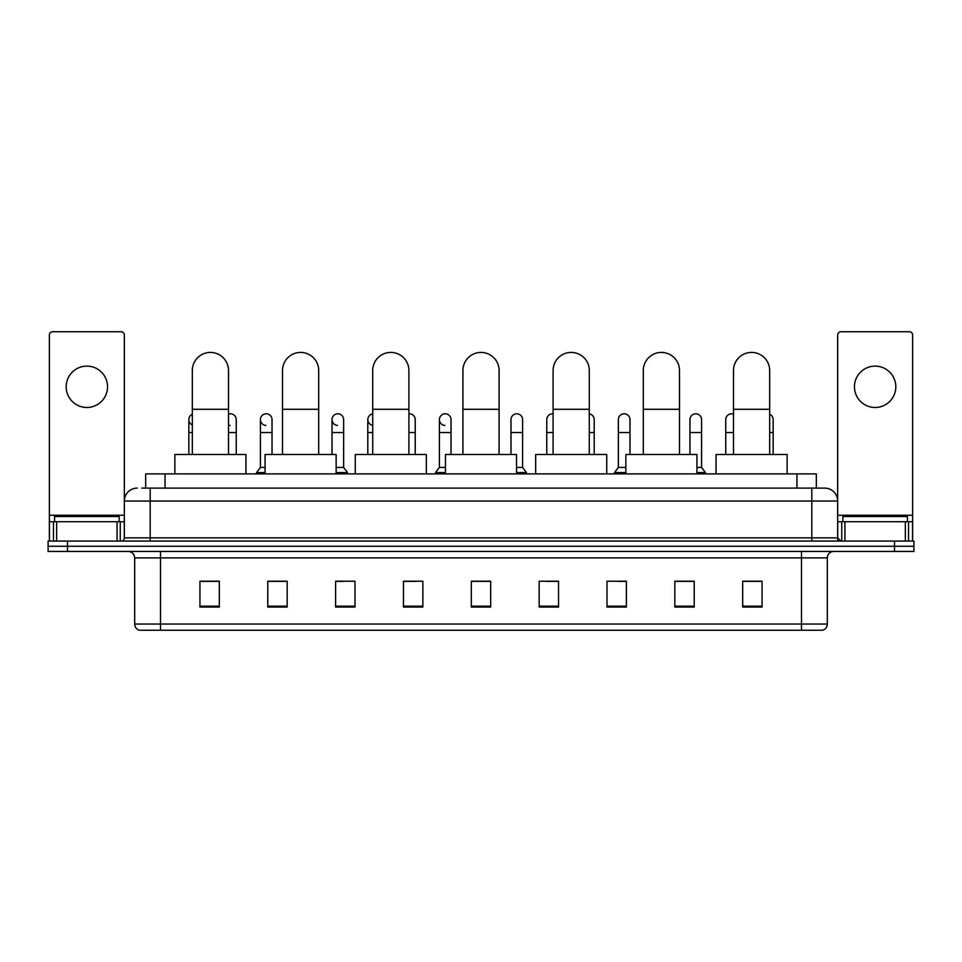<?xml version="1.0" encoding="UTF-8"?>
<svg xmlns="http://www.w3.org/2000/svg" width="962" height="962" viewBox="0 0 962 962"><rect width="100%" height="100%" fill="white"/><g stroke="black" fill="none" stroke-linecap="round" stroke-linejoin="round"><path stroke-width="1.44" d="M145.671 488.107L145.671 473.893L816.329 473.893L816.329 488.107M142.087 488.107L820.213 488.107M141.787 488.107L150.192 488.107L150.192 501.034L124.338 501.034L124.338 537.854A3.235 3.235 0 0 1 121.116 541.089M137.265 488.107A12.927 12.927 0 0 0 124.338 501.034L124.338 334.98A3.235 3.235 0 0 0 121.116 331.746L52.621 331.746A3.235 3.235 0 0 0 49.387 334.98L49.387 521.705L56.662 521.705L56.662 541.089M824.735 488.107A12.927 12.927 0 0 1 837.661 501.034L811.808 501.034L811.808 488.107L824.542 488.107M905.338 541.089L905.338 521.705L912.613 521.705L912.613 541.089L912.613 334.98A3.235 3.235 0 0 0 909.379 331.746L840.884 331.746A3.235 3.235 0 0 0 837.661 334.98L837.661 537.854L840.884 541.089M67.484 541.089L48.1 541.089L48.1 546.26L67.484 546.26L48.1 546.26L48.1 551.43L67.484 551.43L67.484 546.26L894.516 546.26L67.484 546.26L67.484 541.089L894.516 541.089L894.516 546.26L913.9 546.26L894.516 546.26L894.516 551.43L67.484 551.43M913.9 541.089L913.9 546.26L913.9 541.089L894.516 541.089M827.32 624.049C827.14 627.152 825.588 629.22 822.666 630.254L801.478 630.254L801.478 624.049L827.32 624.049L827.32 557.888A6.457 6.457 0 0 1 833.777 551.43M801.478 630.254L139.334 630.254A6.457 6.457 0 0 1 134.68 624.049L134.68 557.888C134.295 553.968 132.143 551.815 128.223 551.43M762.06 607.058L762.06 581.216L742.676 581.216L742.676 607.058L762.06 607.058M694.215 607.058L694.215 581.216L674.831 581.216L674.831 607.058L694.215 607.058M626.382 607.058L626.382 581.216L606.998 581.216L606.998 607.058L626.382 607.058M558.537 607.058L558.537 581.216L539.153 581.216L539.153 607.058L558.537 607.058M219.324 607.058L219.324 581.216L199.94 581.216L199.94 607.058L219.324 607.058M287.169 607.058L287.169 581.216L267.785 581.216L267.785 607.058L287.169 607.058M355.002 607.058L355.002 581.216L335.618 581.216L335.618 607.058L355.002 607.058M422.847 607.058L422.847 581.216L403.463 581.216L403.463 607.058L422.847 607.058M490.692 607.058L490.692 581.216L471.308 581.216L471.308 607.058L490.692 607.058M913.9 551.43L913.9 546.26L913.9 551.43L894.516 551.43M617.724 581.349L626.382 581.349M689.309 581.349L684.655 581.349M403.463 581.349L415.873 581.349M335.618 581.349L344.276 581.349M277.345 581.349L272.691 581.349M546.127 581.349L558.537 581.349M490.692 581.349L471.308 581.349M287.169 581.349L267.785 581.349M219.324 581.349L199.94 581.349M694.215 581.349L674.831 581.349M762.06 581.349L742.676 581.349M119.168 521.705L119.168 516.534L54.557 516.534L54.557 521.705M86.869 366.125A20.671 20.671 0 0 0 66.186 386.796A20.671 20.671 0 0 0 86.869 407.467A20.671 20.671 0 0 0 107.54 386.796A20.671 20.671 0 0 0 86.869 366.125M117.075 541.089L117.075 521.705L56.662 521.705M117.075 521.705L124.338 521.705M49.387 541.089L49.387 521.705M192.316 454.509L192.316 370.514A18.086 18.086 0 0 1 210.401 352.417A18.086 18.086 0 0 1 228.499 370.514A18.086 18.086 0 0 0 210.401 352.417M228.499 454.509L228.499 370.514M245.947 473.893L245.947 454.509L174.868 454.509L174.868 473.893M282.515 454.509L282.515 370.514A18.086 18.086 0 0 1 300.601 352.417A18.086 18.086 0 0 1 318.699 370.514A18.086 18.086 0 0 0 300.601 352.417M318.699 454.509L318.699 370.514M336.135 473.893L336.135 454.509L265.067 454.509L265.067 473.893M372.715 454.509L372.715 370.514A18.086 18.086 0 0 1 390.8 352.417A18.086 18.086 0 0 1 408.898 370.514A18.086 18.086 0 0 0 390.8 352.417M408.898 454.509L408.898 370.514M426.334 473.893L426.334 454.509L355.267 454.509L355.267 473.893M462.914 454.509L462.914 370.514A18.086 18.086 0 0 1 481 352.417A18.086 18.086 0 0 1 499.086 370.514A18.086 18.086 0 0 0 481 352.417M499.086 454.509L499.086 370.514M516.534 473.893L516.534 454.509L445.466 454.509L445.466 473.893M553.102 454.509L553.102 370.514A18.086 18.086 0 0 1 571.2 352.417A18.086 18.086 0 0 1 589.285 370.514A18.086 18.086 0 0 0 571.2 352.417M589.285 454.509L589.285 370.514M606.733 473.893L606.733 454.509L535.666 454.509L535.666 473.893M643.301 454.509L643.301 370.514A18.086 18.086 0 0 1 661.399 352.417A18.086 18.086 0 0 1 679.485 370.514A18.086 18.086 0 0 0 661.399 352.417M679.485 454.509L679.485 370.514M696.933 473.893L696.933 454.509L625.865 454.509L625.865 473.893M733.501 454.509L733.501 370.514A18.086 18.086 0 0 1 751.599 352.417A18.086 18.086 0 0 1 769.684 370.514A18.086 18.086 0 0 0 751.599 352.417M769.684 454.509L769.684 370.514M787.132 473.893L787.132 454.509L716.053 454.509L716.053 473.893M192.316 424.951A5.82 5.82 0 0 1 192.316 414.285M188.829 454.509L188.829 419.624M230.074 425.42A5.82 5.82 0 0 1 228.499 425.096M228.499 414.141A5.82 5.82 0 0 1 236.255 419.624L236.255 432.539L228.499 432.539M236.255 454.509L236.255 432.539M265.861 425.42A5.82 5.82 0 0 1 260.413 419.624A5.82 5.82 0 0 1 266.594 413.816A5.82 5.82 0 0 1 272.042 419.624L272.042 432.539L260.413 432.539L260.413 419.624M265.067 467.436L260.413 467.436L260.413 432.539M272.042 454.509L272.042 432.539M260.413 467.436L256.541 472.595L256.541 473.893M265.067 472.595L256.541 472.595M337.458 425.42A5.82 5.82 0 0 1 332.01 419.624A5.82 5.82 0 0 1 338.179 413.816A5.82 5.82 0 0 1 343.638 419.624L343.638 432.539L332.01 432.539L332.01 419.624M343.638 432.539L343.638 467.436L336.135 467.436M332.01 454.509L332.01 432.539M343.638 467.436L347.51 472.595L336.135 472.595M347.51 472.595L347.51 473.893M372.715 425.36A5.82 5.82 0 0 1 372.715 413.876M367.797 454.509L367.797 419.624M408.898 413.828A5.82 5.82 0 0 1 415.223 419.624L415.223 432.539L408.898 432.539M415.223 454.509L415.223 432.539M444.841 425.42A5.82 5.82 0 0 1 439.393 419.624A5.82 5.82 0 0 1 445.574 413.816A5.82 5.82 0 0 1 451.022 419.624L451.022 432.539L439.393 432.539L439.393 419.624M445.466 467.436L439.393 467.436L439.393 432.539M451.022 454.509L451.022 432.539M439.393 467.436L435.509 472.595L435.509 473.893M445.466 472.595L435.509 472.595M510.978 419.624A5.82 5.82 0 0 1 517.159 413.816A5.82 5.82 0 0 1 522.606 419.624L522.606 432.539L510.978 432.539L510.978 419.624M522.606 432.539L522.606 467.436L516.534 467.436M510.978 454.509L510.978 432.539M522.606 467.436L526.491 472.595L516.534 472.595M526.491 472.595L526.491 473.893M546.777 454.509L546.777 419.624A5.82 5.82 0 0 1 553.102 413.828M594.203 454.509L594.203 432.539L589.285 432.539M589.285 413.876A5.82 5.82 0 0 1 594.203 419.624L594.203 432.539M618.362 419.624A5.82 5.82 0 0 1 624.542 413.816A5.82 5.82 0 0 1 629.99 419.624L629.99 432.539L618.362 432.539L618.362 419.624M625.865 467.436L618.362 467.436L618.362 432.539M629.99 454.509L629.99 432.539M618.362 467.436L614.49 472.595L614.49 473.893M625.865 472.595L614.49 472.595M689.958 419.624A5.82 5.82 0 0 1 696.139 413.816A5.82 5.82 0 0 1 701.587 419.624L701.587 432.539L689.958 432.539L689.958 419.624M701.587 432.539L701.587 467.436L696.933 467.436M689.958 454.509L689.958 432.539M701.587 467.436L705.459 472.595L696.933 472.595M705.459 472.595L705.459 473.893M725.745 454.509L725.745 419.624A5.82 5.82 0 0 1 733.501 414.141M773.171 454.509L773.171 432.539L769.684 432.539M769.684 414.285A5.82 5.82 0 0 1 773.171 419.624L773.171 432.539M875.131 366.125A20.671 20.671 0 0 0 854.46 386.796A20.671 20.671 0 0 0 875.131 407.467A20.671 20.671 0 0 0 895.814 386.796A20.671 20.671 0 0 0 875.131 366.125M905.338 521.705L844.925 521.705L844.925 541.089M837.661 521.705L844.925 521.705M837.661 541.089L837.661 537.854L811.808 537.854L811.808 501.034L150.192 501.034L150.192 537.854L811.808 537.854L811.808 541.089M907.443 521.705L907.443 516.534L842.832 516.534L842.832 521.705M165.055 488.107L165.055 473.893M796.945 488.107L796.945 473.893M150.192 541.089L150.192 537.854L124.338 537.854M801.478 551.43L801.478 557.888L134.68 557.888M827.32 557.888L801.478 557.888L801.478 624.049L160.522 624.049L160.522 630.254M134.68 624.049L160.522 624.049L160.522 551.43M490.692 606.156L471.308 606.156M422.847 606.156L403.463 606.156M355.002 606.156L335.618 606.156M287.169 606.156L267.785 606.156M219.324 606.156L199.94 606.156M558.537 606.156L539.153 606.156M626.382 606.156L606.998 606.156M694.215 606.156L674.831 606.156M762.06 606.156L742.676 606.156M124.338 515.247L49.387 515.247M124.29 538.419L124.29 521.705M120.25 521.705L120.25 541.089M49.447 521.705L49.447 541.089M53.475 541.089L53.475 521.705M192.316 409.283L228.499 409.283M282.515 409.283L318.699 409.283M372.715 409.283L408.898 409.283M462.914 409.283L499.086 409.283M553.102 409.283L589.285 409.283M643.301 409.283L679.485 409.283M733.501 409.283L769.684 409.283M192.316 432.539L188.829 432.539M372.715 432.539L367.797 432.539M553.102 432.539L546.777 432.539M733.501 432.539L725.745 432.539M912.613 515.247L837.661 515.247M912.553 541.089L912.553 521.705M908.525 521.705L908.525 541.089M837.71 521.705L837.71 538.419M841.75 541.089L841.75 521.705"/></g></svg>
